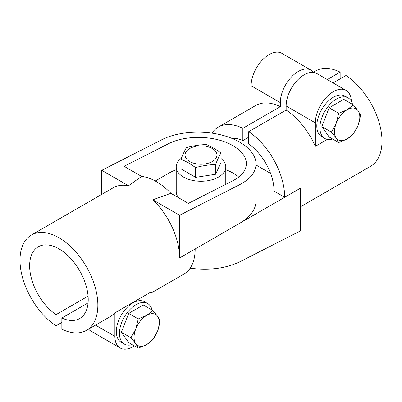 <?xml version="1.0" encoding="UTF-8"?>
<svg xmlns="http://www.w3.org/2000/svg" width="402" height="402" viewBox="0 0 402 402"><rect width="100%" height="100%" fill="white"/><g stroke="black" fill="none" stroke-linecap="round" stroke-linejoin="round"><path stroke-width="0.6" d="M338.725 142.534L336.203 137.992L331.424 132.142L321.846 126.615L329.153 107.791L343.76 99.359L353.333 104.887L358.112 110.736A17.889 10.331 120 0 0 347.157 109.756A17.889 10.331 120 0 0 336.203 123.384A17.889 10.331 120 0 0 336.203 137.992A17.889 10.331 120 0 0 347.157 138.971A17.889 10.331 120 0 0 358.112 125.344A17.889 10.331 120 0 0 358.112 110.736L360.634 115.279L358.112 125.344L353.333 134.102L347.157 138.971L338.725 142.534L329.153 137.007L321.846 126.615M331.424 132.142L336.203 123.384L338.725 113.319L329.153 107.791M353.333 104.887L347.157 109.756L338.725 113.319M190.106 268.209C209.211 270.636 225.818 268.476 239.924 261.732L300.254 230.994L300.254 188.297L284.686 197.287L274.079 191.161A40.044 23.12 -120 0 0 248.682 143.976L248.682 131.68L286.144 110.053L286.144 105.992A25.457 14.698 -60 0 1 297.259 80.37A25.457 14.698 -60 0 1 316.876 73.551L346.072 90.405A25.457 14.698 120 0 0 326.449 97.224A25.457 14.698 120 0 0 315.339 122.846L315.339 146.323L327.354 139.388M313.62 72.45A25.457 14.698 120 0 0 311.037 70.179L281.847 53.325A25.457 14.698 120 0 0 262.23 60.144A25.457 14.698 120 0 0 251.114 85.767L251.114 108.163M332.585 138.992A23.396 13.507 -60 0 1 324.756 138.444A23.396 13.507 -60 0 1 321.173 119.695A23.396 13.507 -60 0 1 336.454 99.083A23.396 13.507 -60 0 1 348.152 97.922A23.396 13.507 -60 0 1 352.539 104.43M348.152 97.922L345.037 96.123A23.396 13.507 120 0 0 333.338 97.284A23.396 13.507 120 0 0 318.057 117.902A23.396 13.507 120 0 0 321.645 136.645L324.756 138.444M351.328 101.234A25.457 14.698 120 0 0 346.072 90.405M311.037 70.179A25.457 14.698 120 0 0 291.42 76.998A25.457 14.698 120 0 0 280.31 102.621L280.31 106.681L242.843 128.308L242.843 140.605A40.044 23.12 -120 0 0 231.788 138.308M248.682 131.68A55.049 31.783 -120 0 1 284.686 197.287L239.924 223.13A55.049 31.783 180 0 0 256.049 200.658L256.049 163.926C255.803 172.121 250.426 178.99 239.924 184.528L179.593 215.266L179.593 257.963L239.924 223.13L239.924 261.732M270.586 173.418L256.049 165.021M327.283 79.556L340.152 72.129L340.152 78.872M340.152 72.129A55.049 31.783 -120 0 0 315.55 70.963L313.414 72.194M300.254 206.914L370.594 166.302A55.049 31.783 -120 0 0 379.568 124.072A55.049 31.783 -120 0 0 345.991 75.501L333.122 82.928M233.391 138.971A40.044 23.12 60 0 1 233.743 138.268M242.843 140.605L248.682 137.233M286.144 110.053A55.049 31.783 60 0 1 315.339 146.323M242.843 128.308A55.049 31.783 -120 0 0 218.241 127.143L255.702 105.515A55.049 31.783 60 0 1 280.31 106.681M218.241 127.143A55.049 31.783 -120 0 0 211.894 133.107M152.876 310.51L157.654 316.359L160.177 320.902L157.654 330.967A17.889 10.331 120 0 0 157.654 316.359A17.889 10.331 120 0 0 146.7 315.379A17.889 10.331 120 0 0 135.745 329.007A17.889 10.331 120 0 0 135.745 343.615A17.889 10.331 120 0 0 146.7 344.594A17.889 10.331 120 0 0 157.654 330.967L152.876 339.725L146.7 344.594L138.268 348.157L135.745 343.615L130.967 337.765L135.745 329.007L138.268 318.942L146.7 315.379L152.876 310.51L143.303 304.982L128.695 313.414L138.268 318.942M130.967 337.765L121.389 332.238L128.695 313.414M138.268 348.157L128.695 342.63L121.389 332.238M132.127 344.614A23.396 13.507 -60 0 1 124.298 344.067A23.396 13.507 -60 0 1 120.716 325.318A23.396 13.507 -60 0 1 135.997 304.706A23.396 13.507 -60 0 1 147.695 303.545A23.396 13.507 -60 0 1 152.082 310.053M147.695 303.545L144.579 301.746A23.396 13.507 120 0 0 121.188 315.253A23.396 13.507 120 0 0 121.188 342.268L124.298 344.067M150.886 306.887L150.886 292.068L114.882 312.856L114.882 336.333A25.457 14.698 120 0 0 120.153 347.991A25.457 14.698 120 0 0 134.283 345.856M120.153 347.991L90.963 331.137A25.457 14.698 -60 0 1 88.586 329.122M114.882 312.856A55.049 31.783 60 0 1 110.294 316.59L86.45 330.354A55.049 31.783 60 0 1 61.848 329.188L61.848 318.022L88.073 302.882M61.848 322.444L56.009 325.816A55.049 31.783 60 0 1 22.432 277.239A55.049 31.783 60 0 1 31.406 235.009L113.143 187.819A55.049 31.783 60 0 1 128.514 185.774L101.746 170.317L162.076 139.584C177.488 131.73 201.93 129.921 222.065 135.137C242.205 140.353 256.049 152.082 256.049 163.926M101.746 170.317L101.746 194.402M128.514 185.774L141.589 176.403L124.128 166.322L168.89 143.519C181.603 137.037 201.764 135.544 218.376 139.851C234.994 144.152 246.416 153.83 246.411 163.599C246.21 170.363 241.778 176.026 233.11 180.598L188.352 203.402L170.885 193.317L152.82 199.809A55.049 31.783 60 0 1 179.593 257.963M179.593 215.266L152.82 199.809M141.589 176.403A55.049 31.783 60 0 1 170.885 193.317M56.009 325.816L56.009 314.65A41.421 23.914 60 0 1 31.341 278.124A41.421 23.914 60 0 1 38.215 246.808A41.421 23.914 60 0 1 79.641 270.722A41.421 23.914 60 0 1 79.641 318.555A41.421 23.914 60 0 1 61.848 318.022M31.406 235.009A55.049 31.783 60 0 1 86.45 266.792A55.049 31.783 60 0 1 86.45 330.354M195.161 248.974A55.049 31.783 60 0 1 183.759 274.174L150.886 293.153M56.009 314.65L88.073 296.138M220.954 158.473A24.773 14.301 180 0 1 225.773 166.951A24.773 14.301 180 0 1 201 181.252A24.773 14.301 180 0 1 176.227 166.951A24.773 14.301 180 0 1 181.423 158.187M178.594 197.769A24.773 14.301 180 0 1 176.227 191.669L176.227 166.951M155.252 181L168.89 173.126A45.411 26.22 180 0 1 176.227 169.694M225.773 169.694A45.411 26.22 180 0 1 238.728 177.076M186.392 147.629C193.045 145.805 199.693 144.775 206.347 144.544C211.201 146.549 216.07 149.358 220.954 152.976C219.17 156.021 217.392 159.86 215.608 164.498C208.955 164.73 202.306 165.76 195.653 167.584L188.352 162.765L181.046 159.152C182.83 154.514 184.608 150.675 186.392 147.629M181.046 159.152L181.046 168.91L195.653 177.347L215.608 174.257L220.954 162.74L220.954 152.976M215.608 174.257L215.608 164.498M195.653 177.347L195.653 167.584M189.714 161.554A15.964 9.216 180 0 1 196.869 146.137A15.964 9.216 180 0 1 216.422 157.423A15.964 9.216 180 0 1 189.714 161.554M280.31 102.621L251.114 85.767M315.339 122.846L286.144 105.992M114.882 336.333L95.485 325.138M239.924 184.528L239.924 223.13M168.89 143.519L168.89 173.126M225.773 184.337L225.773 166.951"/></g></svg>
